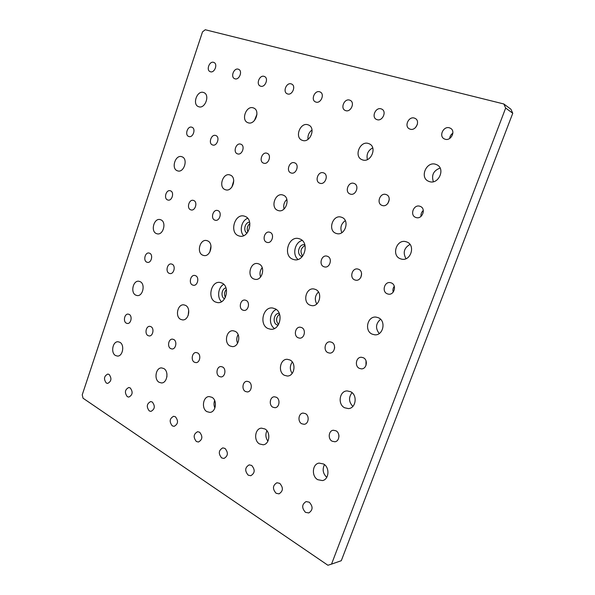 <?xml version="1.0" encoding="UTF-8"?>
<svg xmlns="http://www.w3.org/2000/svg" width="595" height="595" viewBox="0 0 595 595"><rect width="100%" height="100%" fill="white"/><g stroke="black" fill="none" stroke-linecap="round" stroke-linejoin="round"><path stroke-width="0.89" d="M331.534 564.112L341.292 560.706L512.764 113.251L510.927 109.227L503.801 103.969L205.26 29.75L202.516 31.877L82.236 394.82L83.032 398.204L327.912 565.25L331.534 564.112L505.668 108.059L503.801 103.969M284.046 209.016C283.175 205.297 284.105 202.107 286.85 199.437M308.024 139.349C307.608 135.482 308.939 132.358 312.018 129.978M316.771 303.963C314.405 299.56 314.963 295.574 318.437 291.989M379.223 333.55C375.259 328.343 375.705 323.583 380.555 319.27M209.827 252.064L210.98 245.995M341.805 232.697C339.894 227.811 341.054 223.794 345.279 220.633M433.383 181.713C431.256 175.161 433.495 170.609 440.099 168.058M367.405 159.572C366.237 154.38 368.007 150.476 372.715 147.872M405.991 258.684C402.711 252.697 404.035 247.944 409.977 244.419M292.182 373.429C289.691 369.584 289.728 365.776 292.294 362.013M326.774 477.339C322.936 473.62 322.163 469.388 324.461 464.628M267.921 441.14C265.608 437.868 265.273 434.402 266.917 430.75M352.857 406.4C348.737 401.989 348.462 397.408 352.024 392.663M188.198 315.395L188.689 310.322M166.905 376.858L166.942 373.98M231.864 187.127L233.761 180.664M254.392 120.592L256.958 114.24M237.576 343.33C236.349 340.34 236.52 337.432 238.104 334.613M214.899 407.999C213.821 405.537 213.739 403.031 214.646 400.48M365.962 365.538L366.022 360.815M421.044 216.379C420.754 214.029 421.513 212.058 423.305 210.459M338.964 436.224L338.771 434.7M393.228 292.078C392.618 289.973 392.975 288.047 394.284 286.284M360.897 277.27L361.611 273.715M334.561 348.373L334.613 347.056M387.799 203.55L389.271 199.63M415.533 127.568L417.385 124.318M449.686 138.457C449.902 136.218 450.965 134.455 452.877 133.176M260.603 277.002C259.442 273.588 259.97 270.465 262.187 267.624M305.027 245.46C300.616 248.197 299.835 251.737 302.676 256.073M279.546 314.145C275.946 317.291 275.619 320.75 278.572 324.52M249.885 223.586C247.267 225.907 246.605 228.696 247.907 231.953M226.39 289.438C224.337 291.877 223.995 294.532 225.364 297.411M253.649 278.914C246.709 276.117 250.45 261.882 257.695 263.585L258.914 263.964C265.861 266.627 262.276 280.885 255.062 279.338L253.649 278.914M277.791 210.399C270.093 207.789 275.173 192.274 282.848 195.019L283.168 195.13C290.881 197.6 285.972 213.151 278.319 210.578L277.791 210.399M302.461 140.398L302.067 140.249C294.369 137.505 300.252 121.997 307.957 124.786L308.552 125.017C316.153 127.94 310.025 143.328 302.461 140.398M309.854 305.101C302.312 302.052 306.031 287.363 313.952 288.984L315.529 289.453C323.063 292.346 319.567 307.042 311.691 305.629L309.854 305.101M372.165 334.145C363.976 330.813 367.546 315.714 376.196 317.135L378.316 317.715C386.46 320.861 383.202 335.922 374.627 334.792L372.165 334.145M202.694 255.166C196.305 252.607 200.009 238.84 206.636 240.551L207.603 240.863C214.007 243.303 210.429 257.114 203.817 255.515L202.694 255.166M156.292 233.537C150.401 231.195 154.016 217.889 160.1 219.577L160.881 219.83C166.793 222.069 163.268 235.427 157.199 233.835L156.292 233.537M335.892 233.322C327.414 230.429 332.791 214.222 341.277 217.168L341.701 217.309C350.172 220.046 345.033 236.252 336.577 233.545L335.892 233.322M429.285 181.549L428.601 181.289C419.341 177.712 426.34 160.955 435.741 164.317L436.775 164.726C445.819 168.608 438.448 185.06 429.285 181.549M362.526 159.891L362.02 159.698C353.579 156.582 359.975 140.45 368.469 143.507L369.242 143.804C377.535 147.151 370.849 163.09 362.526 159.891M400.383 258.766C391.012 255.545 396.687 238.61 406.11 241.749L406.683 241.934C416.017 244.962 410.691 261.867 401.313 259.063L400.383 258.766M284.395 375.289C277.649 372.106 280.111 358.74 287.34 359.306L289.943 359.982C296.674 363.024 294.413 376.39 287.236 376.01L284.395 375.289M317.693 479.674C311.259 476.141 312.33 463.855 319.121 463.096L323.561 463.996C329.95 467.373 329.109 479.637 322.401 480.582L317.693 479.674M259.494 443.937C253.425 440.627 254.965 428.37 261.473 428.147L264.924 428.965C270.978 432.134 269.617 444.398 263.154 444.777L259.494 443.937M344.609 407.761C337.402 404.332 339.47 390.789 347.183 390.922L350.619 391.711C357.788 394.976 355.981 408.482 348.35 408.587L344.609 407.761M180.672 319.359C174.841 316.637 177.637 303.867 183.855 304.863L185.476 305.347C191.315 307.965 188.637 320.772 182.442 319.887L180.672 319.359M115.475 355.498C110.492 352.828 112.7 341.195 118.093 341.761L119.892 342.311C124.89 344.884 122.771 356.569 117.394 356.078L115.475 355.498M159.088 382.28C153.748 379.409 155.831 367.517 161.602 367.911L163.796 368.543C169.144 371.31 167.173 383.239 161.423 382.942L159.088 382.28M135.69 295.105C130.268 292.591 133.116 280.163 138.873 281.249L140.189 281.666C145.619 284.083 142.86 296.555 137.125 295.559L135.69 295.105M225.17 189.641C218.157 187.284 222.954 172.409 229.923 174.96L230.183 175.049C237.212 177.288 232.548 192.207 225.587 189.79L225.17 189.641M198.723 106.736L198.477 106.646C192.029 104.46 197.086 90.128 203.497 92.478L203.877 92.619C210.28 94.925 205.044 109.212 198.723 106.736M248.115 122.763L247.81 122.652C240.774 120.212 246.211 105.308 253.232 107.859L253.701 108.037C260.67 110.625 255.017 125.448 248.115 122.763M177.303 170.758C170.884 168.616 175.406 154.336 181.773 156.708L181.981 156.783C188.422 158.82 183.989 173.152 177.637 170.877L177.303 170.758M230.02 345.97C223.742 343.017 226.427 329.935 233.143 330.761L235.174 331.341C241.451 334.159 238.915 347.279 232.236 346.588L230.02 345.97M206.882 411.628C201.184 408.542 203.044 396.434 209.202 396.575L211.932 397.304C217.629 400.264 215.903 412.395 209.782 412.38L206.882 411.628M323.792 266.686C318.556 264.753 321.478 254.66 326.856 256.11L327.548 256.326C332.776 258.185 329.957 268.286 324.595 266.932L323.792 266.686M266.575 242.239C261.785 240.477 264.634 230.748 269.52 232.176L270.056 232.347C274.845 234.043 272.071 243.786 267.192 242.433L266.575 242.239M298.021 337.722C293.357 335.699 295.328 326.536 300.282 327.205L301.695 327.592C306.351 329.556 304.476 338.719 299.538 338.139L298.021 337.722M242.671 310.069C238.35 308.203 240.417 299.27 244.984 300.066L246.077 300.393C250.398 302.2 248.398 311.148 243.846 310.412L242.671 310.069M214.728 220.083C210.347 218.484 213.099 209.113 217.554 210.489L217.978 210.623C222.366 212.177 219.667 221.563 215.219 220.239L214.728 220.083M192.468 284.983C188.466 283.265 190.571 274.592 194.773 275.448L195.643 275.723C199.645 277.389 197.6 286.083 193.397 285.273L192.468 284.983M359.358 368.372C354.337 366.178 356.1 356.836 361.455 357.275L363.329 357.744C368.335 359.863 366.684 369.19 361.373 368.863L359.358 368.372M146.72 262.135C143.023 260.55 145.121 252.131 148.995 253.024L149.695 253.247C153.406 254.786 151.346 263.221 147.478 262.373L146.72 262.135M167.545 199.913C163.513 198.455 166.161 189.426 170.237 190.742L170.572 190.854C174.61 192.274 172.007 201.318 167.939 200.046L167.545 199.913M350.15 194.022C344.319 192.23 348.313 181.178 353.995 183.424L354.077 183.453C359.863 185.305 355.795 196.298 350.172 194.037L350.15 194.022M290.992 172.929C285.726 171.323 289.43 160.784 294.555 162.822L294.622 162.844C299.858 164.495 296.094 174.997 291.014 172.937L290.992 172.929M237.457 153.837C232.675 152.387 236.118 142.324 240.767 144.183L240.819 144.198C245.586 145.678 242.091 155.726 237.479 153.837L237.457 153.837M188.771 136.471C184.413 135.162 187.633 125.523 191.865 127.233L191.91 127.248C196.253 128.579 192.996 138.211 188.786 136.478L188.771 136.471M272.822 407.196C268.642 405.083 269.899 396.716 274.392 396.783L276.415 397.281C280.587 399.334 279.405 407.701 274.942 407.709L272.822 407.196M219.265 376.479C215.353 374.515 216.811 366.275 221.02 366.565L222.604 366.996C226.517 368.907 225.126 377.156 220.931 376.925L219.265 376.479M170.646 348.588C166.994 346.766 168.564 338.704 172.49 339.135L173.762 339.507C177.414 341.277 175.897 349.362 171.977 348.975L170.646 348.588M126.304 323.152C122.897 321.464 124.534 313.595 128.185 314.115L129.219 314.435C132.625 316.079 131.034 323.978 127.389 323.487L126.304 323.152M415.846 217.458C409.36 215.442 413.689 203.825 420.018 206.309L420.137 206.346C426.555 208.443 422.138 219.964 415.883 217.472L415.846 217.458M332.092 441.193C327.652 438.931 328.618 430.505 333.349 430.252L335.982 430.81C340.407 433.004 339.544 441.416 334.851 441.765L332.092 441.193M387.263 293.811C381.536 291.691 384.474 281.227 390.402 282.647L391.339 282.93C397.044 284.975 394.254 295.418 388.349 294.131L387.263 293.811M354.68 279.888C349.205 277.865 352.143 267.586 357.788 269.029L358.592 269.275C364.058 271.223 361.239 281.502 355.609 280.171L354.68 279.888M327.882 352.642C323.04 350.537 324.922 341.27 330.084 341.842L331.705 342.274C336.532 344.312 334.754 353.571 329.623 353.095L327.882 352.642M190.593 209.767C186.391 208.243 189.091 199.042 193.353 200.389L193.732 200.515C197.942 201.995 195.286 211.21 191.032 209.916L190.593 209.767M169.077 273.298C165.232 271.647 167.329 263.102 171.367 263.979L172.148 264.225C175.994 265.831 173.941 274.399 169.91 273.559L169.077 273.298M212.549 144.949C207.99 143.581 211.314 133.726 215.747 135.511L215.799 135.526C220.343 136.932 216.967 146.764 212.564 144.957L212.549 144.949M234.958 78.815L234.549 78.659C230.339 76.971 233.909 67.718 238.223 69.176L238.692 69.355C242.879 71.095 239.22 80.325 234.958 78.815M263.578 163.149C258.565 161.624 262.127 151.331 267.006 153.272L267.066 153.294C272.056 154.856 268.434 165.127 263.592 163.156L263.578 163.149M287.63 93.958L287.117 93.757C282.558 91.853 286.426 82.288 291.134 83.865L291.721 84.096C296.25 86.074 292.279 95.594 287.63 93.958M319.812 183.208C314.279 181.512 318.124 170.72 323.516 172.862L323.591 172.885C329.087 174.633 325.182 185.38 319.842 183.215L319.812 183.208M345.747 110.663L345.093 110.402C340.154 108.223 344.371 98.361 349.525 100.079L350.276 100.377C355.163 102.645 350.827 112.44 345.747 110.663M382.109 205.424C375.966 203.527 380.123 192.2 386.118 194.558L386.214 194.595C392.306 196.558 388.066 207.811 382.146 205.439L382.109 205.424M410.193 129.189L409.345 128.84C404.012 126.319 408.646 116.189 414.291 118.063L415.273 118.472C420.524 121.097 415.756 131.123 410.193 129.189M301.687 423.752C297.374 421.565 298.504 413.161 303.123 413.079L305.421 413.614C309.727 415.734 308.686 424.138 304.097 424.295L301.687 423.752M276.08 493.262C272.361 488.897 272.636 485.394 276.906 482.753L279.732 483.348C283.465 487.655 283.22 491.158 279.003 493.865L276.08 493.262M221.63 457.912C218.209 453.621 218.588 450.281 222.783 447.879L225.022 448.429C228.458 452.661 228.101 456.008 223.943 458.462L221.63 457.912M245.385 391.458C241.339 389.42 242.708 381.112 247.059 381.298L248.844 381.767C252.89 383.745 251.588 392.06 247.26 391.934L245.385 391.458M194.387 362.206C190.601 360.31 192.125 352.158 196.186 352.53L197.607 352.932C201.385 354.769 199.927 362.935 195.874 362.623L194.387 362.206M172.26 425.856C169.114 421.677 169.568 418.486 173.614 416.284L175.413 416.768C178.574 420.903 178.143 424.101 174.119 426.355L172.26 425.856M127.285 396.657C124.4 392.603 124.898 389.554 128.773 387.509L130.238 387.933C133.139 391.949 132.663 395.006 128.81 397.096L127.285 396.657M147.977 335.58C144.451 333.832 146.058 325.859 149.843 326.343L150.989 326.692C154.514 328.395 152.952 336.383 149.181 335.944L147.977 335.58M445.127 139.23L444.138 138.821C438.612 136.091 443.491 125.857 449.404 127.813L450.541 128.297C455.963 131.138 450.943 141.253 445.127 139.23M377.118 119.677L376.375 119.387C371.235 117.044 375.653 107.04 381.053 108.833L381.901 109.183C386.973 111.615 382.429 121.536 377.118 119.677M315.952 102.095L315.38 101.871C310.635 99.841 314.673 90.12 319.597 91.771L320.251 92.032C324.959 94.144 320.817 103.805 315.952 102.095M260.662 86.201L260.208 86.03C255.82 84.237 259.539 74.829 264.046 76.346L264.567 76.547C268.918 78.399 265.117 87.777 260.662 86.201M210.429 71.764L210.057 71.623C206.011 70.031 209.455 60.935 213.583 62.334L214.007 62.497C218.03 64.134 214.512 73.215 210.429 71.764M305.466 512.34C301.591 507.952 301.791 504.367 306.068 501.585L309.259 502.195C313.141 506.516 312.977 510.101 308.768 512.949L305.466 512.34M248.175 475.145C244.605 470.809 244.939 467.387 249.179 464.873L251.692 465.446C255.27 469.723 254.965 473.151 250.77 475.725L248.175 475.145M149.263 410.922C146.251 406.809 146.727 403.685 150.691 401.565L152.313 402.027C155.34 406.102 154.879 409.226 150.937 411.39L149.263 410.922M106.274 383.016C103.508 379.03 104.021 376.047 107.799 374.062L109.13 374.463C111.912 378.413 111.414 381.402 107.65 383.425L106.274 383.016M196.357 441.497C193.078 437.265 193.494 434 197.622 431.702L199.623 432.223C202.917 436.41 202.523 439.675 198.425 442.026L196.357 441.497M292.651 259.197L294.153 259.665C304.372 262.306 309.891 242.455 299.887 238.959L298.772 238.602C288.508 235.642 282.647 255.456 292.651 259.197M267.884 328.492L270.643 329.258C280.119 330.522 283.934 312.397 274.964 308.693L272.577 308.002C263.042 306.44 258.907 324.543 267.884 328.492M238.35 235.717L239.525 236.096C248.829 238.707 254.243 219.562 245.073 216.379L244.203 216.097C234.861 213.233 229.201 232.31 238.35 235.717M215.331 301.955L217.487 302.595C226.226 304.097 230.228 286.44 221.913 283.019L220.038 282.447C211.255 280.721 207.023 298.318 215.331 301.955M505.668 108.059L512.764 113.251M302.208 240.447C294.815 242.172 292.033 254.772 298.006 259.427M304.841 244.776C299.062 243.288 295.931 254.333 301.539 256.386L302.223 256.616M276.266 309.482C269.468 312.167 268.293 324.565 274.474 328.492M279.226 313.334C273.975 312.955 272.064 322.773 276.972 324.885L278.103 325.257M247.706 218.313C241.563 220.388 239.056 231.076 243.615 235.679M249.625 222.158C244.924 222.143 242.834 231.016 247.044 233.114M223.772 284.343C218.127 287.088 216.766 297.612 221.541 301.687M225.966 287.883C221.578 288.568 220.485 297.046 224.56 298.809"/></g></svg>
